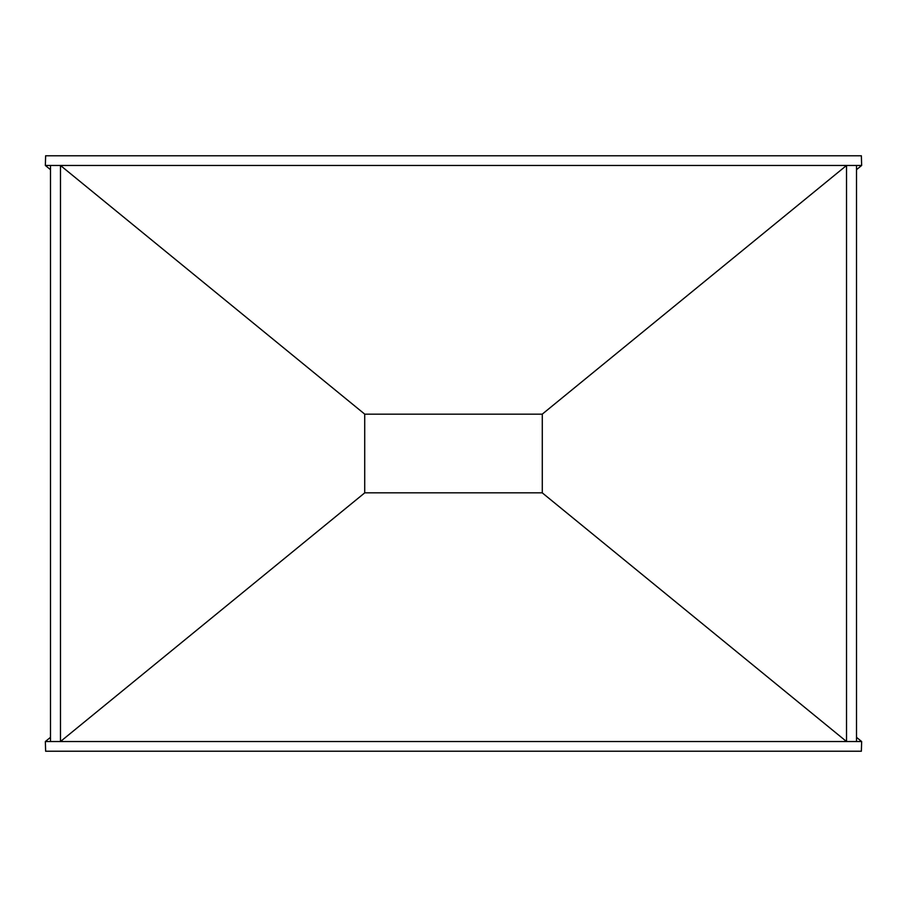 <?xml version="1.0" encoding="UTF-8"?>
<svg xmlns="http://www.w3.org/2000/svg" width="907" height="907" viewBox="0 0 907 907"><rect width="100%" height="100%" fill="white"/><g stroke="black" fill="none" stroke-linecap="round" stroke-linejoin="round"><path stroke-width="1.36" d="M861.65 741.529L45.35 741.529L45.633 751.223L861.367 751.223L861.65 741.529L856.503 737.323M364.716 492.83L542.284 492.83M50.497 737.323L45.35 741.529M45.35 165.471L45.633 155.777L861.367 155.777L861.65 165.471L60.474 165.471L364.716 414.125L364.716 492.875L60.474 741.529L60.474 165.471L45.35 165.471L50.497 169.677M846.526 741.529L542.284 492.875L542.284 414.125L846.526 165.471L846.526 741.529M542.284 414.17L364.716 414.17M861.65 165.471L856.503 169.677M856.503 741.529L856.503 165.471M50.497 741.529L50.497 165.471"/></g></svg>
